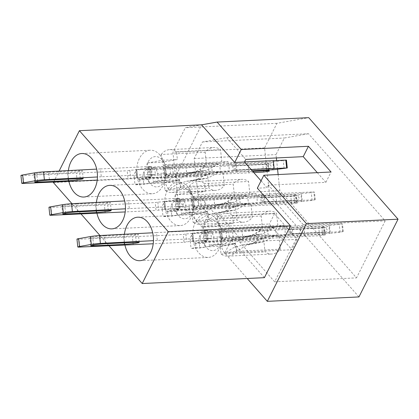 <?xml version="1.0" encoding="UTF-8"?>
<svg xmlns="http://www.w3.org/2000/svg" width="419" height="419" viewBox="0 0 419 419"><rect width="100%" height="100%" fill="white"/><g stroke="black" fill="none" stroke-linecap="round" stroke-linejoin="round"><path stroke-width="0.31" stroke-dasharray="2.1 1.57" d="M159.833 154.883A21.783 14.623 87.2 0 1 164.012 162.122A21.783 14.623 87.2 0 1 164.897 180.584A21.783 14.623 87.2 0 1 152.275 193.746A21.783 14.623 87.2 0 1 142.628 189.089A21.783 14.623 87.2 0 1 137.149 165.191A21.783 14.623 87.2 0 1 150.185 150.227A21.783 14.623 87.2 0 1 159.833 154.883M149.342 183.276L148.97 178.028L138.139 179.353A21.453 14.403 87.2 0 1 137.092 169.527L147.928 168.202L147.184 162.97L147.593 162.923A15.184 10.192 87.2 0 1 162.111 159.833A15.184 10.192 87.2 0 1 162.483 160.278L162.745 160.613A15.184 10.192 87.2 0 1 165.023 164.877A15.184 10.192 87.2 0 1 165.123 165.149L164.808 164.599A21.453 14.403 87.2 0 1 165.856 174.43L166.165 174.974A15.184 10.192 87.2 0 1 165.641 177.745A15.184 10.192 87.2 0 1 164.824 180.17L164.641 180.584A15.184 10.192 87.2 0 1 150.122 183.674A15.184 10.192 87.2 0 1 149.751 183.229L164.19 182.564L179.526 179.84L180.353 187.628L224.338 185.512A21.453 14.403 87.2 0 1 215.795 190.362A21.453 14.403 87.2 0 1 209.002 188.236L207.62 175.21L201.429 176.31A21.453 14.403 87.2 0 1 200.387 166.484L206.572 165.385L205.19 152.359A21.453 14.403 87.2 0 1 213.737 147.504A21.453 14.403 87.2 0 1 220.53 149.63L221.913 162.661L228.104 161.561A21.453 14.403 87.2 0 1 229.146 171.387L222.955 172.487L224.338 185.512M187.838 186.722A21.783 14.623 87.2 0 1 192.022 193.96A21.783 14.623 87.2 0 1 192.908 212.423A21.783 14.623 87.2 0 1 180.285 225.584A21.783 14.623 87.2 0 1 170.638 220.928A21.783 14.623 87.2 0 1 165.159 197.03A21.783 14.623 87.2 0 1 178.19 182.066A21.783 14.623 87.2 0 1 187.838 186.722M177.352 215.115L176.98 209.867L166.144 211.186A21.453 14.403 87.2 0 1 165.102 201.361L175.933 200.041L175.194 194.809L175.598 194.762A15.184 10.192 87.2 0 1 190.121 191.672A15.184 10.192 87.2 0 1 190.493 192.112L190.755 192.452A15.184 10.192 87.2 0 1 193.033 196.715A15.184 10.192 87.2 0 1 193.133 196.982L192.819 196.438A21.453 14.403 87.2 0 1 193.861 206.263L194.175 206.813A15.184 10.192 87.2 0 1 193.651 209.579A15.184 10.192 87.2 0 1 192.834 212.004L192.651 212.423A15.184 10.192 87.2 0 1 178.127 215.513A15.184 10.192 87.2 0 1 177.756 215.067L192.195 214.402L193.023 222.19L237.013 220.075L235.625 207.049L229.439 208.149A21.453 14.403 87.2 0 1 228.392 198.323L234.582 197.223L233.2 184.192A21.453 14.403 87.2 0 1 241.742 179.342A21.453 14.403 87.2 0 1 248.535 181.469L249.923 194.495L256.109 193.4A21.453 14.403 87.2 0 1 257.156 203.225L250.965 204.325L252.348 217.351A21.453 14.403 87.2 0 1 243.806 222.201A21.453 14.403 87.2 0 1 237.013 220.075M215.848 218.561A21.783 14.623 87.2 0 1 220.027 225.799A21.783 14.623 87.2 0 1 220.918 244.256A21.783 14.623 87.2 0 1 208.29 257.423A21.783 14.623 87.2 0 1 198.643 252.767A21.783 14.623 87.2 0 1 193.164 228.868A21.783 14.623 87.2 0 1 206.2 213.905A21.783 14.623 87.2 0 1 215.848 218.561M205.357 246.953L204.985 241.705L194.154 243.025A21.453 14.403 87.2 0 1 193.112 233.2L203.943 231.875L203.199 226.648L203.608 226.595A15.184 10.192 87.2 0 1 218.126 223.51A15.184 10.192 87.2 0 1 218.503 223.95L218.765 224.291A15.184 10.192 87.2 0 1 221.043 228.554A15.184 10.192 87.2 0 1 221.138 228.821L220.829 228.276A21.453 14.403 87.2 0 1 221.871 238.102L222.185 238.647A15.184 10.192 87.2 0 1 221.661 241.417A15.184 10.192 87.2 0 1 220.839 243.842L220.661 244.261A15.184 10.192 87.2 0 1 206.138 247.346A15.184 10.192 87.2 0 1 205.766 246.906L220.205 246.241L235.541 243.512L236.368 251.3L280.358 249.19A21.453 14.403 87.2 0 1 271.811 254.04A21.453 14.403 87.2 0 1 265.018 251.913L263.635 238.888L257.444 239.982A21.453 14.403 87.2 0 1 256.402 230.157L262.593 229.057L261.21 216.031A21.453 14.403 87.2 0 1 269.752 211.181A21.453 14.403 87.2 0 1 276.545 213.308L277.928 226.333L284.119 225.233A21.453 14.403 87.2 0 1 285.161 235.059L278.975 236.159L280.358 249.19M164.641 180.584L149.751 183.229M164.677 180.552L179.526 179.84M162.525 160.247L177.368 159.534L162.033 162.258L161.205 154.47L205.19 152.359M147.593 162.923L162.483 160.278M147.184 162.97L162.033 162.258M220.661 244.261L205.766 246.906M220.698 244.23L235.541 243.512M218.54 223.919L233.388 223.207L218.048 225.93L217.22 218.147L261.21 216.031M203.608 226.595L218.503 223.95M203.199 226.648L218.048 225.93M264.405 277.666L231.278 240.014L224.762 252.971L247.215 278.494M317.309 172.659L325.851 182.365L268.422 185.125L303.319 224.794L274.649 281.804L239.747 242.135L241.051 239.542L218.43 213.826L217.126 216.419L197.983 194.662L194.144 158.529L202.487 141.947L226.658 137.652L245.801 159.409M226.658 137.652L308.52 133.719L385.187 220.86L356.511 277.87L279.85 190.729L278.127 174.545M303.319 224.794L385.187 220.86M261.047 180.819L267.118 187.717L257.345 188.189M268.422 185.125L267.118 187.717M202.136 227.255L177.991 199.805L175.53 176.645L201.597 124.82L185.329 127.706L172.947 152.327L175.53 176.645L208.657 214.298L202.136 227.255L269.338 224.024L291.964 249.74L224.762 252.971M138.139 179.353L201.429 176.31M137.092 169.527L200.387 166.484M148.97 178.028L207.62 175.21M180.353 187.628A21.453 14.403 87.2 0 1 171.811 192.478A21.453 14.403 87.2 0 1 165.018 190.352L164.19 182.564M165.018 190.352L209.002 188.236M166.165 174.974L164.306 175.304L164.824 180.17M164.306 175.304L222.955 172.487M165.856 174.43L229.146 171.387M164.808 164.599L228.104 161.561M162.745 160.613L163.263 165.479L165.123 165.149M163.263 165.479L221.913 162.661M161.205 154.47A21.453 14.403 87.2 0 1 169.747 149.62A21.453 14.403 87.2 0 1 176.54 151.746L177.368 159.534M176.54 151.746L220.53 149.63M147.928 168.202L206.572 165.385M165.102 201.361L228.392 198.323M166.144 211.186L229.439 208.149M176.98 209.867L235.625 207.049M192.688 212.391L207.536 211.679L192.195 214.402M192.651 212.423L177.756 215.067M207.536 211.679L208.363 219.462L252.348 217.351M194.175 206.813L192.316 207.143L192.834 212.004M192.316 207.143L250.965 204.325M193.861 206.263L257.156 203.225M192.819 196.438L256.109 193.4M190.755 192.452L191.274 197.318L249.923 194.495M191.274 197.318L193.133 196.982M190.53 192.085L205.378 191.368L204.551 183.585L248.535 181.469M175.194 194.809L190.037 194.097L205.378 191.368M175.598 194.762L190.493 192.112M190.037 194.097L189.21 186.308L233.2 184.192M175.933 200.041L234.582 197.223M194.154 243.025L257.444 239.982M193.112 233.2L256.402 230.157M204.985 241.705L263.635 238.888M236.368 251.3A21.453 14.403 87.2 0 1 227.826 256.15A21.453 14.403 87.2 0 1 221.033 254.024L220.205 246.241M221.033 254.024L265.018 251.913M222.185 238.647L220.326 238.977L220.839 243.842M220.326 238.977L278.975 236.159M221.871 238.102L285.161 235.059M220.829 228.276L284.119 225.233M218.765 224.291L219.278 229.151L221.138 228.821M219.278 229.151L277.928 226.333M217.22 218.147A21.453 14.403 87.2 0 1 225.768 213.292A21.453 14.403 87.2 0 1 232.561 215.418L233.388 223.207M232.561 215.418L276.545 213.308M203.943 231.875L262.593 229.057M53.344 182.516L175.53 176.645M53.559 182.092L59.1 171.067M109.013 245.791L99.984 235.53M81.003 213.957L71.974 203.692M208.657 214.298L218.43 213.826M241.051 239.542L231.278 240.014M68.931 181.422A21.783 14.623 87.2 0 1 68.397 170.585M96.941 213.255A21.783 14.623 87.2 0 1 96.401 202.419M124.946 245.094A21.783 14.623 87.2 0 1 124.412 234.258M205.504 246.566A15.184 10.192 87.2 0 1 203.126 242.035M202.084 232.21A15.184 10.192 87.2 0 1 203.424 227.014M177.494 214.732A15.184 10.192 87.2 0 1 175.121 210.197M174.074 200.371A15.184 10.192 87.2 0 1 175.42 195.175M149.489 182.894A15.184 10.192 87.2 0 1 147.111 178.358M146.069 168.532A15.184 10.192 87.2 0 1 147.409 163.337M276.367 157.942L276.011 154.595L284.349 138.013L308.52 133.719M277.572 169.307L276.629 160.414M358.952 296.935L269.632 195.401L264.583 147.923L276.964 123.306L308.73 117.66M276.964 123.306L185.329 127.706M264.583 147.923L172.947 152.327M269.632 195.401L177.991 199.805M274.649 281.804L356.511 277.87M202.487 141.947L284.349 138.013M194.144 158.529L276.011 154.595M197.983 194.662L279.85 190.729M217.126 216.419L274.555 213.659L297.176 239.375L239.747 242.135M274.555 213.659L269.338 224.024M297.176 239.375L291.964 249.74M325.851 182.365L331.062 172M208.363 219.462A21.453 14.403 87.2 0 1 199.816 224.317A21.453 14.403 87.2 0 1 193.023 222.19M189.21 186.308A21.453 14.403 87.2 0 1 197.758 181.458A21.453 14.403 87.2 0 1 204.551 183.585M291.865 233.655L326.144 232.006L329.622 233.414L292.719 235.185L291.865 233.655L291.394 229.224L291.886 227.328A8.249 0.524 173.9 0 0 292.174 227.156A8.249 0.524 173.9 0 0 289.445 227.051A8.249 0.524 173.9 0 0 280.594 227.899A8.249 0.524 173.9 0 0 275.76 228.9A8.249 0.524 173.9 0 0 278.488 228.999A8.249 0.524 173.9 0 0 286.963 228.203L323.866 226.428A7.259 0.461 -6.1 0 1 323.871 226.433L324.437 227.046L318.77 227.847L264.436 230.597A26.402 1.681 173.9 0 0 256.418 230.576A26.402 1.681 173.9 0 0 242.13 231.67L203.189 233.54L208.992 232.508L185.837 233.959L183.208 234.431L184.046 242.292L153.218 243.769M222.578 230.094A7.259 4.876 87.2 0 1 222.997 230.047A7.259 4.876 87.2 0 1 225.946 231.319L221.63 230.131L218.917 230.403L220.08 231.597A7.259 4.876 87.2 0 1 222.3 236.725L213.501 237.149A7.259 4.876 -92.8 0 0 210.668 231.498L206.976 230.817L204.985 230.942L222.578 230.094L228.386 229.062L267.327 227.192A26.402 1.681 173.9 0 0 289.634 226.119L341.836 223.751L339.29 224.406L328.884 225.542A7.259 0.461 -6.1 0 1 328.789 225.553L325.678 227.575L327.129 229.691L326.144 232.006M292.719 235.185A8.249 0.524 173.9 0 0 293.007 235.017A8.249 0.524 173.9 0 0 290.278 234.912A8.249 0.524 173.9 0 0 281.432 235.761A8.249 0.524 173.9 0 0 276.598 236.761A8.249 0.524 173.9 0 0 279.321 236.861A8.249 0.524 173.9 0 0 287.795 236.065L324.699 234.289L325.275 234.907L319.603 235.708L265.274 238.458L264.436 230.597M265.274 238.458A26.402 1.681 173.9 0 0 257.25 238.437A26.402 1.681 173.9 0 0 242.962 239.532L204.022 241.402L207.656 240.658L200.79 241.213L205.829 240.323A2.64 1.77 -92.8 0 0 204.352 243.25L204.771 247.184L195.972 247.603L191.043 248.483L199.842 248.058L204.771 247.184M191.399 233.352L192.719 233.519L191.829 234.844A7.259 4.876 -92.8 0 0 190.278 241.276L199.072 240.852A7.259 4.876 87.2 0 1 200.141 235.143C201.523 233.503 203.315 232.723 205.519 232.791L206.855 233.111L206.007 234.86A7.259 4.876 87.2 0 1 208.992 232.508M208.143 238.008L157.319 240.448L156.481 232.587L207.311 230.146L208.143 238.008L204.509 238.751L211.38 238.191L206.892 238.992A2.64 1.77 87.2 0 1 207.044 238.977A2.64 1.77 87.2 0 1 208.919 241.302L209.338 245.23L218.137 244.806L223.065 243.931L214.266 244.356L209.338 245.23M222.3 236.725L223.065 243.931M208.919 241.302L217.718 240.878L218.137 244.806M217.718 240.878A2.64 1.77 -92.8 0 0 215.837 238.552A2.64 1.77 -92.8 0 0 215.685 238.568L220.729 237.673L219.718 237.95L222.264 237.919L229.219 236.924L268.16 235.054A26.402 1.681 173.9 0 0 290.472 233.98L342.669 231.613L340.123 232.267L329.722 233.404A7.259 0.461 -6.1 0 1 329.622 233.414M275.037 227.617L262.105 229.916L220.268 231.869L232.32 229.727L275.037 227.617L262.31 234.053L253.762 234.897L246.341 236.934L233.158 237.589L221.106 239.731L262.943 237.777L275.87 235.478L262.943 237.777L261.959 238.364L274.843 235.949L263.734 241.847L255.077 242.711L245.838 245.639L237.432 250.876L233.928 244.057L221.033 246.461L224.532 253.275L237.432 250.876M233.928 244.057C237.772 240.967 241.91 238.594 246.341 236.934L275.87 235.478L274.843 235.949M157.319 240.448L153.454 240.653M204.352 243.25L195.553 243.675A2.64 1.77 87.2 0 1 197.03 240.742L192.536 241.543L193.541 241.265L191.001 241.297L184.046 242.292M323.871 226.433L324.704 234.294A7.259 0.461 -6.1 0 1 324.704 234.294L323.515 232.472C324.112 231.01 323.955 229.533 323.049 228.041L323.866 226.428M76.965 239.118A6.599 0.419 173.9 0 0 78.976 239.207L183.208 234.431M156.481 232.587L152.694 232.786M207.311 230.146L203.676 230.89L204.985 230.942M291.886 227.328L328.789 225.553M104.65 235.876A8.909 0.566 173.9 0 0 95.092 236.793A8.909 0.566 173.9 0 0 89.87 237.866A8.909 0.566 173.9 0 0 92.819 237.976L123.61 236.499A8.909 0.566 173.9 0 0 133.163 235.583A8.909 0.566 173.9 0 0 138.385 234.504A8.909 0.566 173.9 0 0 135.442 234.394L104.65 235.876L105.483 243.738M133.216 244.733L132.378 236.871M199.072 240.852L199.842 248.058M213.501 237.149L214.266 244.356M190.278 241.276L191.043 248.483M195.553 243.675L195.972 247.603M286.963 228.203L288.764 229.691L289.236 234.121L287.795 236.065M340.123 232.267L339.29 224.406M330.146 232.074L329.313 224.212M290.472 233.98L289.634 226.119M268.16 235.054L267.327 227.192M229.219 236.924L228.386 229.062M204.022 241.402L203.189 233.54M242.962 239.532L242.13 231.67M304.948 236.552L304.115 228.69M325.275 234.907L324.437 227.046M233.158 237.589L232.32 229.727M221.106 239.731L220.268 231.869M234.179 239.118L241.444 237.096L249.886 236.274L261.807 229.963L274.361 227.721M291.394 229.224L325.678 227.575M288.764 229.691L323.049 228.041M289.236 234.121L323.515 232.472M270.936 229.497L258.135 231.896M233.587 239.223C229.099 240.904 224.914 243.313 221.033 246.461M261.959 238.364L251.018 244.13L242.481 244.968L233.079 247.928L224.532 253.275M263.855 201.817L298.139 200.167L301.617 201.576L264.714 203.351L263.855 201.817L263.383 197.386L263.876 195.49A8.249 0.524 173.9 0 0 264.164 195.317A8.249 0.524 173.9 0 0 261.435 195.217A8.249 0.524 173.9 0 0 252.589 196.061A8.249 0.524 173.9 0 0 247.755 197.061A8.249 0.524 173.9 0 0 250.478 197.16A8.249 0.524 173.9 0 0 258.952 196.364L295.856 194.589A7.259 0.461 -6.1 0 1 295.861 194.594L296.427 195.207L290.76 196.013L236.431 198.758A26.402 1.681 173.9 0 0 228.407 198.737A26.402 1.681 173.9 0 0 214.119 199.832L175.179 201.701L180.987 200.67L157.827 202.126L155.198 202.592L156.036 210.453L125.208 211.935M194.573 198.26A7.259 4.876 87.2 0 1 194.987 198.213A7.259 4.876 87.2 0 1 197.936 199.481L193.62 198.292L190.912 198.569L192.075 199.763A7.259 4.876 87.2 0 1 194.29 204.891L185.497 205.31A7.259 4.876 -92.8 0 0 182.663 199.664L178.971 198.978L176.975 199.104L194.573 198.26L200.376 197.229L239.317 195.354A26.402 1.681 173.9 0 0 261.629 194.285L313.826 191.912L311.28 192.567L300.879 193.704A7.259 0.461 -6.1 0 1 300.779 193.714L297.668 195.736L299.119 197.852L298.139 200.167M264.714 203.351A8.249 0.524 173.9 0 0 264.997 203.178A8.249 0.524 173.9 0 0 262.273 203.079A8.249 0.524 173.9 0 0 253.422 203.922A8.249 0.524 173.9 0 0 248.587 204.922A8.249 0.524 173.9 0 0 251.316 205.022A8.249 0.524 173.9 0 0 259.79 204.226L296.694 202.45L297.265 203.068L291.593 203.87L237.264 206.619L236.431 198.758M237.264 206.619A26.402 1.681 173.9 0 0 229.245 206.598A26.402 1.681 173.9 0 0 214.957 207.693L176.017 209.563L179.651 208.819L172.78 209.38L177.818 208.484A2.64 1.77 -92.8 0 0 176.347 211.417L176.76 215.345L167.967 215.769L163.033 216.644L171.832 216.22L176.76 215.345M163.389 201.518L164.714 201.68L163.819 203.011A7.259 4.876 -92.8 0 0 162.268 209.437L171.067 209.013A7.259 4.876 87.2 0 1 172.136 203.304C173.513 201.67 175.31 200.884 177.509 200.958L178.85 201.272L177.996 203.021A7.259 4.876 87.2 0 1 180.987 200.67M180.139 206.169L129.309 208.615L128.471 200.753L179.301 198.307L180.139 206.169L176.504 206.918L183.375 206.358L178.882 207.154A2.64 1.77 87.2 0 1 179.033 207.138A2.64 1.77 87.2 0 1 180.914 209.463L181.327 213.391L190.126 212.972L195.055 212.093L186.261 212.517L181.327 213.391M194.29 204.891L195.055 212.093M180.914 209.463L189.707 209.039L190.126 212.972M189.707 209.039A2.64 1.77 -92.8 0 0 187.832 206.714A2.64 1.77 -92.8 0 0 187.681 206.729L192.719 205.834L191.713 206.111L194.254 206.08L201.214 205.085L240.155 203.215A26.402 1.681 173.9 0 0 262.462 202.147L314.659 199.774L312.113 200.429L301.711 201.565A7.259 0.461 -6.1 0 1 301.617 201.576M247.027 195.778L234.101 198.077L192.258 200.031L204.31 197.888L247.027 195.778L234.3 202.22L225.757 203.063L218.336 205.101L205.148 205.75L193.096 207.892L234.918 205.939L233.949 206.525L246.838 204.111L235.729 210.008L227.072 210.872L217.833 213.8L209.421 219.037L205.918 212.224L193.023 214.622L196.527 221.436L209.421 219.037M205.918 212.224C209.762 209.133 213.9 206.756 218.336 205.101L247.859 203.639L234.933 205.939L247.681 203.66L246.838 204.111M129.309 208.615L125.443 208.814M176.347 211.417L167.548 211.836A2.64 1.77 87.2 0 1 169.019 208.908L156.036 210.453M296.694 202.45A7.259 0.461 -6.1 0 1 296.699 202.456L295.51 200.638C296.102 199.177 295.945 197.7 295.039 196.207L295.856 194.589L296.699 202.456M48.96 207.285A6.599 0.419 173.9 0 0 50.971 207.374L155.198 202.592M128.471 200.753L124.684 200.947M179.301 198.307L175.666 199.056L176.975 199.104M263.876 195.49L300.779 193.714M76.64 204.037A8.909 0.566 173.9 0 0 67.082 204.954A8.909 0.566 173.9 0 0 61.865 206.028A8.909 0.566 173.9 0 0 64.809 206.138L95.6 204.661A8.909 0.566 173.9 0 0 105.153 203.744A8.909 0.566 173.9 0 0 110.375 202.67A8.909 0.566 173.9 0 0 107.432 202.56L76.64 204.037L77.478 211.899M105.206 212.894L104.373 205.032M171.067 209.013L171.832 216.22M185.497 205.31L186.261 212.517M162.268 209.437L163.033 216.644M167.548 211.836L167.967 215.769M258.952 196.364L260.754 197.852L261.226 202.283L259.79 204.226M312.113 200.429L311.28 192.567M302.136 200.24L301.303 192.379M262.462 202.147L261.629 194.285M240.155 203.215L239.317 195.354M201.214 205.085L200.376 197.229M176.017 209.563L175.179 201.701M214.957 207.693L214.119 199.832M276.938 204.713L276.105 196.851M297.265 203.068L296.427 195.207M205.148 205.75L204.31 197.888M193.096 207.892L192.258 200.031M206.174 207.279L213.433 205.258L221.876 204.441L233.797 198.129L246.356 195.883M263.383 197.386L297.668 195.736M260.754 197.852L295.039 196.207M261.226 202.283L295.51 200.638M242.926 197.663L230.125 200.062M205.577 207.389C201.089 209.065 196.904 211.475 193.023 214.622M233.949 206.525L223.013 212.292L214.47 213.13L205.069 216.089L196.527 221.436M235.85 169.978L235.378 165.547L235.871 163.651A8.249 0.524 173.9 0 0 236.154 163.478A8.249 0.524 173.9 0 0 233.425 163.379A8.249 0.524 173.9 0 0 224.579 164.227A8.249 0.524 173.9 0 0 219.745 165.222A8.249 0.524 173.9 0 0 222.473 165.322A8.249 0.524 173.9 0 0 230.942 164.526L232.749 166.013L233.221 170.444L231.78 172.387A8.249 0.524 173.9 0 1 223.306 173.183A8.249 0.524 173.9 0 1 220.577 173.084A8.249 0.524 173.9 0 1 225.412 172.089A8.249 0.524 173.9 0 1 234.263 171.24A8.249 0.524 173.9 0 1 236.992 171.34A8.249 0.524 173.9 0 1 236.704 171.512L235.85 169.978L270.129 168.333L273.607 169.737M286.439 160.11L272.869 161.87A7.259 0.461 -6.1 0 1 272.774 161.881L269.658 163.902L271.109 166.013L270.129 168.333M253.814 172.597L209.259 174.781L208.421 166.924A26.402 1.681 173.9 0 0 200.402 166.903A26.402 1.681 173.9 0 0 186.115 167.993L147.169 169.863L152.977 168.836L129.822 170.287L127.193 170.753L128.025 178.614L97.203 180.097M209.259 174.781A26.402 1.681 173.9 0 0 201.235 174.765A26.402 1.681 173.9 0 0 186.947 175.854L148.007 177.724L151.641 176.98L144.77 177.541L149.808 176.645A2.64 1.77 -92.8 0 0 148.336 179.578L148.755 183.506L139.956 183.931L135.028 184.805L143.822 184.386L148.755 183.506M135.384 169.679L136.704 169.842L135.808 171.172A7.259 4.876 -92.8 0 0 134.258 177.598L143.057 177.179A7.259 4.876 87.2 0 1 144.126 171.465C145.508 169.831 147.299 169.051 149.504 169.119L150.84 169.433L149.992 171.182A7.259 4.876 87.2 0 1 152.977 168.836M152.128 174.335L101.298 176.776L100.466 168.915L151.296 166.474L152.128 174.335L148.494 175.079L155.365 174.519L150.871 175.315A2.64 1.77 87.2 0 1 151.023 175.299A2.64 1.77 87.2 0 1 152.904 177.625L153.323 181.558L162.122 181.134L167.05 180.259L158.251 180.678L153.323 181.558M166.563 166.422A7.259 4.876 87.2 0 1 166.982 166.374A7.259 4.876 87.2 0 1 169.931 167.642L165.615 166.453L162.902 166.731L164.065 167.925A7.259 4.876 87.2 0 1 166.285 173.052L157.486 173.476A7.259 4.876 -92.8 0 0 154.653 167.825L150.96 167.139L148.97 167.265L166.563 166.422L172.371 165.39L211.312 163.52A26.402 1.681 173.9 0 0 233.619 162.446L244.539 161.923M166.285 173.052L167.05 180.259M152.904 177.625L161.703 177.206L162.122 181.134M161.703 177.206A2.64 1.77 -92.8 0 0 159.822 174.875A2.64 1.77 -92.8 0 0 159.67 174.896L164.709 174L163.703 174.278L166.249 174.241L173.204 173.251L212.145 171.381A26.402 1.681 173.9 0 0 234.457 170.308L251.096 169.506M219.017 163.944L206.09 166.238L164.253 168.192L176.305 166.05L219.017 163.944L206.289 170.381L197.747 171.224L190.326 173.262L177.137 173.911L165.086 176.053L206.913 174.105L219.855 171.806L206.923 174.1L205.939 174.692L218.828 172.272L207.719 178.175L199.062 179.033L189.823 181.961L181.411 187.204L177.913 180.385L165.013 182.784L168.517 189.603L181.411 187.204M177.913 180.385C181.752 177.295 185.889 174.922 190.326 173.262L219.855 171.806L218.828 172.272M231.78 172.387L252.746 171.381M236.704 171.512L252.207 170.769M101.298 176.776L97.438 176.975M148.336 179.578L139.537 180.002A2.64 1.77 87.2 0 1 141.014 177.069L128.025 178.614M230.942 164.526L267.846 162.755A7.259 0.461 -6.1 0 1 267.856 162.761L268.422 163.368L262.75 164.175L208.421 166.924M20.95 175.446A6.599 0.419 173.9 0 0 22.961 175.535L127.193 170.753M100.466 168.915L96.674 169.114M151.296 166.474L147.661 167.218L148.97 167.265M235.871 163.651L272.774 161.881M48.63 172.199A8.909 0.566 173.9 0 0 39.077 173.115A8.909 0.566 173.9 0 0 33.855 174.194A8.909 0.566 173.9 0 0 36.799 174.304L67.59 172.822A8.909 0.566 173.9 0 0 77.148 171.905A8.909 0.566 173.9 0 0 82.37 170.832A8.909 0.566 173.9 0 0 79.421 170.722L48.63 172.199L49.468 180.06M77.196 181.055L76.363 173.199M143.057 177.179L143.822 184.386M157.486 173.476L158.251 180.678M134.258 177.598L135.028 184.805M139.537 180.002L139.956 183.931M268.506 169.983L267.5 168.799C268.092 167.338 267.935 165.861 267.029 164.368L267.846 162.755L268.621 169.978M284.108 168.59L283.27 160.728M234.457 170.308L233.619 162.446M212.145 171.381L211.312 163.52M173.204 173.251L172.371 165.39M148.007 177.724L147.169 169.863M186.947 175.854L186.115 167.993M248.933 172.879L248.095 165.018M269.118 169.957L268.422 163.368M177.137 173.911L176.305 166.05M165.086 176.053L164.253 168.192M178.164 175.441L185.428 173.419L193.871 172.602L205.792 166.291L218.346 164.044M235.378 165.547L269.658 163.902M232.749 166.013L267.029 164.368M233.221 170.444L267.5 168.799M214.916 165.824L202.115 168.223M177.567 175.551C173.078 177.227 168.894 179.641 165.013 182.784M205.939 174.692L195.003 180.453L186.46 181.291L177.059 184.25L168.517 189.603M206.651 240.935L206.007 234.86M210.668 231.498L211.38 238.191M220.729 237.673L220.08 231.597M215.685 238.568L206.892 238.992M197.03 240.742L205.829 240.323M79.814 247.069L78.976 239.207M200.79 241.213L200.141 235.143M93.563 245.005L92.819 237.976M124.281 242.831L123.61 236.499M136.275 242.255L135.442 234.394M191.829 234.844L192.536 241.543M185.837 233.959L186.675 241.821M204.682 230.612L205.514 238.474M329.722 233.404L328.884 225.542M342.705 231.807L341.867 223.945M342.669 231.613L341.836 223.751M226.59 237.39L225.946 231.319M319.603 235.708L318.77 227.847M322.693 235.363L321.86 227.501M260.094 234.273L247.482 236.51M247.865 244.434L260.791 242.14M178.646 209.097L177.996 203.021M182.663 199.664L183.375 206.358M192.719 205.834L192.075 199.763M187.681 206.729L178.882 207.154M169.019 208.908L177.818 208.484M51.804 215.235L50.971 207.374M172.78 209.38L172.136 203.304M65.553 213.166L64.809 206.138M96.27 210.998L95.6 204.661M108.264 210.422L107.432 202.56M163.819 203.011L164.531 209.704M157.827 202.126L158.665 209.987M176.671 198.779L177.509 206.64M301.711 201.565L300.879 193.704M314.695 199.973L313.857 192.112M314.659 199.774L313.826 191.912M198.585 205.556L197.936 199.481M291.593 203.87L290.76 196.013M294.683 203.524L293.85 195.663M232.084 202.44L219.477 204.671M219.855 212.595L232.786 210.301M150.636 177.258L149.992 171.182M154.653 167.825L155.365 174.519M164.709 174L164.065 167.925M159.67 174.896L150.871 175.315M141.014 177.069L149.808 176.645M23.794 183.396L22.961 175.535M144.77 177.541L144.126 171.465M37.548 181.327L36.799 174.304M68.266 179.159L67.59 172.822M80.259 178.583L79.421 170.722M135.808 171.172L136.521 177.866M129.822 170.287L130.655 178.148M148.666 166.94L149.499 174.802M273.707 169.726L272.869 161.87M286.685 168.134L285.852 160.273M170.575 173.717L169.931 167.642M263.588 172.036L262.75 164.175M266.678 171.69L265.84 163.829M204.079 170.601L191.467 172.832M191.85 180.757L204.776 178.468M83.852 197.035L152.275 193.746M165.023 164.877L164.012 162.122M165.641 177.745L164.897 180.584M111.857 228.874L180.285 225.584M193.033 196.715L192.022 193.96M193.651 209.579L192.908 212.423M139.867 260.707L208.29 257.423M221.043 228.554L220.027 225.799M221.661 241.417L220.918 244.256M137.778 217.194L206.2 213.905M109.768 185.355L178.19 182.066M81.757 153.516L150.185 150.227M227.826 256.15L271.811 254.04M225.768 213.292L269.752 211.181M171.811 192.478L215.795 190.362M169.747 149.62L213.737 147.504M197.758 181.458L241.742 179.342M199.816 224.317L243.806 222.201M207.656 240.658L206.855 233.111M276.598 236.761L275.76 228.9M293.007 235.017L292.174 227.156M90.708 245.728L89.87 237.866M139.223 242.365L138.385 234.504M192.719 233.519L193.541 241.265M203.676 230.89L204.509 238.751M215.837 238.552L207.044 238.977M343.292 231.644L342.454 223.783M219.718 237.95L218.917 230.403M222.997 230.047L206.976 230.817M249.886 236.285L262.31 234.053M263.734 241.847L251.018 244.13M241.444 237.102L253.762 234.897M255.077 242.711L242.481 244.968M179.651 208.819L178.85 201.272M248.587 204.922L247.755 197.061M264.997 203.178L264.164 195.317M62.698 213.889L61.865 206.028M111.213 210.527L110.375 202.67M164.714 201.68L165.536 209.427M175.666 199.056L176.504 206.918M187.832 206.714L179.033 207.138M315.282 199.811L314.444 191.949M191.713 206.111L190.912 198.569M194.987 198.213L178.971 198.983M221.876 204.446L234.3 202.22M235.729 210.008L223.013 212.292M213.439 205.268L225.757 203.063M227.072 210.872L214.47 213.13M151.641 176.98L150.84 169.433M220.577 173.084L219.745 165.222M236.992 171.34L236.154 163.478M34.688 182.056L33.855 174.194M83.203 178.693L82.37 170.832M136.704 169.842L137.526 177.588M147.661 167.218L148.494 175.079M159.822 174.875L151.023 175.299M163.703 174.278L162.902 166.731M166.982 166.374L150.96 167.144M193.871 172.607L206.289 170.381M207.719 178.175L195.003 180.453M185.428 173.429L197.747 171.224M199.062 179.033L186.46 181.291"/><path stroke-width="0.63" d="M68.397 170.585A21.783 14.623 87.2 0 1 81.757 153.516A21.783 14.623 87.2 0 1 91.405 158.173A21.783 14.623 87.2 0 1 96.883 182.071A21.783 14.623 87.2 0 1 83.852 197.035A21.783 14.623 87.2 0 1 74.205 192.379A21.783 14.623 87.2 0 1 68.931 181.422M96.401 202.419A21.783 14.623 87.2 0 1 109.768 185.355A21.783 14.623 87.2 0 1 119.415 190.011A21.783 14.623 87.2 0 1 124.893 213.91A21.783 14.623 87.2 0 1 111.857 228.874A21.783 14.623 87.2 0 1 102.21 224.217A21.783 14.623 87.2 0 1 96.941 213.255M124.412 234.258A21.783 14.623 87.2 0 1 137.778 217.194A21.783 14.623 87.2 0 1 147.425 221.85A21.783 14.623 87.2 0 1 152.904 245.744A21.783 14.623 87.2 0 1 139.867 260.707A21.783 14.623 87.2 0 1 130.22 256.051A21.783 14.623 87.2 0 1 124.946 245.094M306.409 223.599L398.05 219.195L308.73 117.66L217.089 122.065L241.239 149.515L308.442 146.289L331.062 172L263.86 175.231L306.409 223.599L267.312 301.34L247.215 278.494M59.1 171.067L79.411 130.686L201.597 124.82L234.719 162.472L241.239 149.515M201.597 124.82L217.089 122.065M79.411 130.686L168.281 231.712L290.467 225.841L257.345 188.189L263.86 175.231M290.467 225.841L264.405 277.666L142.219 283.537L109.013 245.791M234.719 162.472L244.497 162.001L245.801 159.409L303.225 156.654L317.309 172.659M244.497 162.001L261.047 180.819M168.281 231.712L142.219 283.537M71.974 203.692L53.344 182.516L53.559 182.092M99.984 235.53L81.003 213.957M278.127 174.545L277.572 169.307M276.629 160.414L276.367 157.942M398.05 219.195L358.952 296.935L267.312 301.34M303.225 156.654L308.442 146.289M153.454 240.653L100.403 243.413A6.599 0.419 173.9 0 0 91.311 244.418L79.479 246.519A6.599 0.419 173.9 0 0 77.803 246.98A6.599 0.419 173.9 0 0 79.814 247.069L153.218 243.769M93.652 245.838L124.443 244.361A8.909 0.566 173.9 0 0 134.001 243.444A8.909 0.566 173.9 0 0 139.223 242.365A8.909 0.566 173.9 0 0 136.275 242.255L105.483 243.738A8.909 0.566 173.9 0 0 95.93 244.654A8.909 0.566 173.9 0 0 90.708 245.728A8.909 0.566 173.9 0 0 93.652 245.838L93.563 245.005M152.694 232.786L99.57 235.551A6.599 0.419 173.9 0 0 90.478 236.557L78.641 238.657A6.599 0.419 173.9 0 0 76.965 239.118L77.803 246.98M125.443 208.814L72.398 211.574A6.599 0.419 173.9 0 0 63.3 212.58L51.469 214.68A6.599 0.419 173.9 0 0 49.793 215.146A6.599 0.419 173.9 0 0 51.804 215.235L125.208 211.935M65.642 213.999L96.433 212.522A8.909 0.566 173.9 0 0 105.991 211.605A8.909 0.566 173.9 0 0 111.213 210.527A8.909 0.566 173.9 0 0 108.264 210.422L77.478 211.899A8.909 0.566 173.9 0 0 67.92 212.815A8.909 0.566 173.9 0 0 62.698 213.889A8.909 0.566 173.9 0 0 65.642 213.999L65.553 213.166M124.684 200.947L71.56 203.713A6.599 0.419 173.9 0 0 62.468 204.718L50.636 206.818A6.599 0.419 173.9 0 0 48.96 207.285L49.793 215.146M252.746 171.381L268.684 170.612L269.255 171.23L263.588 172.036L253.814 172.597M252.207 170.769L273.607 169.737A7.259 0.461 -6.1 0 0 273.707 169.726L287.272 167.972L286.439 160.11L244.539 161.923M251.096 169.506L287.272 167.972M97.438 176.975L44.388 179.741A6.599 0.419 173.9 0 0 35.296 180.741L23.464 182.846A6.599 0.419 173.9 0 0 21.783 183.307A6.599 0.419 173.9 0 0 23.794 183.396L97.203 180.097M268.621 169.978L268.689 170.622A7.259 0.461 -6.1 0 1 268.689 170.622L268.506 169.983M37.637 182.165L68.428 180.683A8.909 0.566 173.9 0 0 77.981 179.767A8.909 0.566 173.9 0 0 83.203 178.693A8.909 0.566 173.9 0 0 80.259 178.583L49.468 180.06A8.909 0.566 173.9 0 0 39.91 180.977A8.909 0.566 173.9 0 0 34.688 182.056A8.909 0.566 173.9 0 0 37.637 182.165L37.548 181.327M96.674 169.114L43.55 171.879A6.599 0.419 173.9 0 0 34.458 172.879L22.626 174.985A6.599 0.419 173.9 0 0 20.95 175.446L21.783 183.307M274.131 168.401L273.293 160.54M269.255 171.23L269.118 169.957M91.311 244.418L90.478 236.557M100.403 243.413L99.57 235.551M79.479 246.519L78.641 238.657M124.443 244.361L124.281 242.831M63.3 212.58L62.468 204.718M72.398 211.574L71.56 203.713M51.469 214.68L50.636 206.818M96.433 212.522L96.27 210.998M35.296 180.741L34.458 172.879M44.388 179.741L43.55 171.879M23.464 182.846L22.626 174.985M68.428 180.683L68.266 179.159M286.654 167.935L285.816 160.074"/></g></svg>
